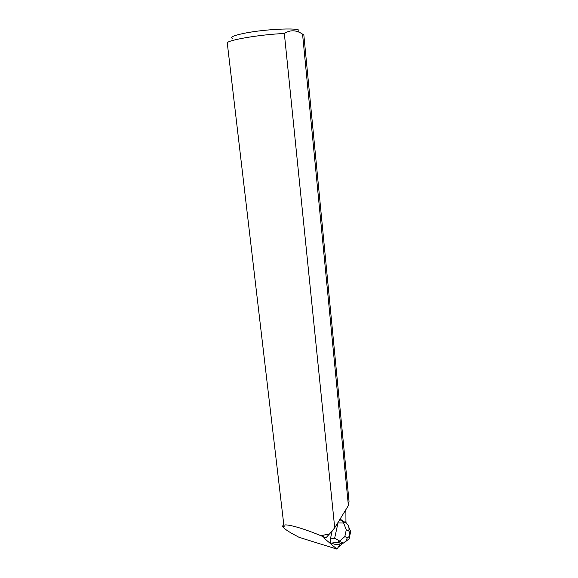 <?xml version="1.0" encoding="UTF-8"?>
<svg xmlns="http://www.w3.org/2000/svg" width="578" height="578" viewBox="0 0 578 578"><rect width="100%" height="100%" fill="white"/><g stroke="black" fill="none" stroke-linecap="round" stroke-linejoin="round"><path stroke-width="0.87" d="M339.055 546.087L339.438 546.723L341.966 543.667C341.063 544.252 339.474 547.821 339.055 546.087M342.118 543.486L342.783 542.677L342.118 543.486M346.121 523.076L345.947 521.363L346.121 523.076M330.183 542.72L336.15 544.772L330.183 542.72L330.406 538.906L332.184 530.864M344.705 511.552L345.897 511.877L345.947 521.537L345.203 522.404M345.897 511.877L344.394 512.057M339.264 544.187L339.279 545.769L336.923 549.1L323.629 537.786L325.913 537.865L320.848 535.683L329.561 533.906L320.906 535.727M283.502 523.697L282.57 526.565C283.668 528.22 286.869 530.561 292.165 533.588L299.115 537.345L336.923 549.1M302.561 34.138L303.847 35.027L349.033 501.343L348.389 505.562L302.561 34.138C296.268 29.912 290.192 29.695 284.34 33.51C259.732 34.463 225.434 40.431 227.299 43.213L283.892 525.496C284.932 523.22 302.178 527.88 320.848 535.683M284.34 33.51L334.713 527.793L329.561 533.906M325.913 537.865L329.424 534M283.906 526.052L284.217 526.782L282.57 526.565M334.713 527.793L348.389 505.562M232.486 38.473C229.748 37.295 233.237 35.655 242.97 33.553C265.887 28.618 306.282 27.282 297.778 31.494M346.15 523.097L346.858 523.69C348.772 525.669 349.423 528.082 348.794 530.936L346.28 529.824L343.628 523.011L342.205 521.248L346.15 523.097L340.081 519.066M341.685 543.725L337.639 542.193L339.308 541.355L344.82 536.601L347.349 537.641L346.027 540.871L343.657 543.017L336.15 544.772M330.406 538.906L334.648 538.212L339.705 541.044M343.628 523.011L337.711 522.909M347.349 537.641L348.881 536.803L349.148 538.79L344.936 542.106M348.881 536.803L349.733 532.822L350.702 531.558L348.888 527.403M334.648 538.212L337.964 523.09M337.639 542.193L331.743 543.161M339.799 519.528L342.205 521.248M349.733 532.822L348.794 530.936M346.28 529.824L344.82 536.601M338.643 546.665L339.163 546.795M331.62 543.118L337.971 542.077M339.322 541.355L343.657 543.017M346.027 540.871L348.794 539.325M349.17 538.552L350.629 531.731"/></g></svg>
